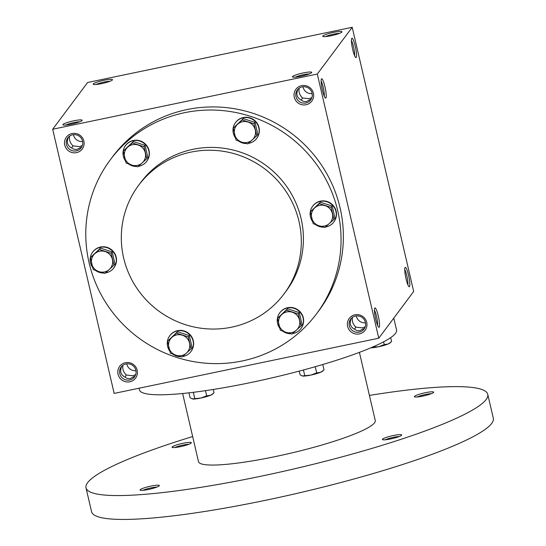 <?xml version="1.0" encoding="UTF-8"?>
<svg xmlns="http://www.w3.org/2000/svg" width="546" height="546" viewBox="0 0 546 546"><rect width="100%" height="100%" fill="white"/><g stroke="black" fill="none" stroke-linecap="round" stroke-linejoin="round"><path stroke-width="0.82" d="M339.551 33.361A8.34 1.16 -13.1 0 0 333.777 34.139A8.34 1.16 -13.1 0 0 325.607 36.602M404.743 269.765A8.34 1.345 -101.8 0 1 407.104 277.095A8.34 1.345 -101.8 0 1 407.869 284.759M365.492 322.788A8.34 8.149 36.8 0 1 356.299 315.922M354.47 329.245L355.856 327.129L362.407 327.88L365.24 326.747M355.856 327.129C352.859 324.208 351.747 320.939 352.518 317.328M351.399 318.27C349.147 323.089 350.129 326.713 354.347 329.142L356.709 330.521L359.377 330.856L364.598 328.221M359.227 332.132A8.34 8.149 36.8 0 1 350.682 319.103A8.34 8.149 36.8 0 1 362.237 317.567A8.34 8.149 36.8 0 1 359.227 332.132M359.384 333.906A9.896 9.671 36.8 0 1 347.768 321.314A9.896 9.671 36.8 0 1 364.332 317.861A9.896 9.671 36.8 0 1 359.384 333.906M312.169 93.639A8.34 8.149 36.8 0 1 302.975 86.773M301.146 100.095L302.525 97.98L309.084 98.73L311.916 97.597M302.525 97.98C299.529 95.052 298.423 91.789 299.194 88.172M305.903 102.982A8.34 8.149 36.8 0 1 297.352 89.954A8.34 8.149 36.8 0 1 308.906 88.418A8.34 8.149 36.8 0 1 305.903 102.982M306.053 104.757A9.896 9.671 36.8 0 1 294.444 92.165A9.896 9.671 36.8 0 1 311.008 88.705A9.896 9.671 36.8 0 1 306.053 104.757M135.954 370.673A8.34 8.149 36.8 0 1 126.768 363.807M124.932 377.129L126.317 375.013L132.869 375.764L135.708 374.638M126.317 375.013C123.321 372.092 122.208 368.823 122.986 365.213M129.695 380.016A8.34 8.149 36.8 0 1 121.144 366.987A8.34 8.149 36.8 0 1 132.698 365.451A8.34 8.149 36.8 0 1 129.695 380.016M129.846 381.791A9.896 9.671 36.8 0 1 118.229 369.198A9.896 9.671 36.8 0 1 134.794 365.745A9.896 9.671 36.8 0 1 129.846 381.791M82.63 141.523A8.34 8.149 36.8 0 1 73.437 134.657M71.608 147.98L72.993 145.864L79.545 146.615L82.378 145.482M72.993 145.864C69.997 142.943 68.885 139.674 69.663 136.056M76.372 150.867A8.34 8.149 36.8 0 1 67.82 137.838A8.34 8.149 36.8 0 1 79.375 136.302A8.34 8.149 36.8 0 1 76.372 150.867M76.522 152.641A9.896 9.671 36.8 0 1 64.906 140.049A9.896 9.671 36.8 0 1 81.47 136.589A9.896 9.671 36.8 0 1 76.522 152.641M351.419 40.609A8.34 1.345 -101.8 0 1 353.774 47.946A8.34 1.345 -101.8 0 1 354.545 55.61M356.19 57.453A9.896 1.597 -101.8 0 1 355.712 57.514A9.896 1.597 -101.8 0 1 352.409 48.225A9.896 1.597 -101.8 0 1 351.72 38.397A9.896 1.597 -101.8 0 1 355.207 46.103A9.896 1.597 -101.8 0 1 356.19 57.453M409.52 286.602A9.896 1.597 -101.8 0 1 409.036 286.67A9.896 1.597 -101.8 0 1 405.733 277.382A9.896 1.597 -101.8 0 1 405.043 267.547A9.896 1.597 -101.8 0 1 408.531 275.259A9.896 1.597 -101.8 0 1 409.52 286.602M321.457 78.904A9.896 1.597 78.2 0 0 321.43 78.945A9.896 1.597 78.2 0 0 322.12 88.78A9.896 1.597 78.2 0 0 325.423 98.068A9.896 1.597 78.2 0 0 325.266 88.234A9.896 1.597 78.2 0 0 321.457 78.904M324.256 96.157A8.34 1.345 78.2 0 0 323.491 88.493A8.34 1.345 78.2 0 0 321.13 81.163M374.788 308.053A9.896 1.597 78.2 0 0 374.761 308.094A9.896 1.597 78.2 0 0 375.443 317.929A9.896 1.597 78.2 0 0 378.747 327.218A9.896 1.597 78.2 0 0 378.596 317.39A9.896 1.597 78.2 0 0 374.788 308.053M377.579 325.307A8.34 1.345 78.2 0 0 376.815 317.642A8.34 1.345 78.2 0 0 374.454 310.312M68.537 136.998C66.284 141.823 67.267 145.448 71.485 147.877L73.847 149.249L76.515 149.59L81.736 146.956M121.86 366.154C119.608 370.98 120.591 374.604 124.816 377.027L127.17 378.405L129.839 378.74L135.067 376.105M298.075 89.114C295.823 93.939 296.806 97.563 301.023 99.993L303.385 101.365L306.047 101.706L311.275 99.065M110.306 159.814L112.619 156.716A128.692 125.737 36.8 0 1 186.841 109.603A128.692 125.737 36.8 0 1 322.195 166.148A128.692 125.737 36.8 0 1 318.837 310.742L316.523 313.834A128.692 125.737 -143.2 0 0 319.881 169.246A128.692 125.737 -143.2 0 0 184.528 112.701A128.692 125.737 -143.2 0 0 110.306 159.814A128.692 125.737 -143.2 0 0 138.172 337.565A128.692 125.737 -143.2 0 0 316.523 313.834M317.294 74.044L52.689 129.245L87.606 82.501L352.211 27.3L317.294 74.044L378.767 338.206L114.162 393.407L52.689 129.245M352.211 27.3L413.684 291.462L378.767 338.206M104.088 80.248A9.896 1.379 -13.1 0 0 93.325 84.35A9.896 1.379 -13.1 0 0 103.139 83.285A9.896 1.379 -13.1 0 0 112.415 79.907A9.896 1.379 -13.1 0 0 104.088 80.248M71.273 124.181A9.896 1.379 166.9 0 1 63.036 124.904A9.896 1.379 166.9 0 1 72.229 121.151A9.896 1.379 166.9 0 1 82.125 120.461A9.896 1.379 166.9 0 1 71.273 124.181M333.626 32.364A9.896 1.379 -13.1 0 0 322.863 36.466A9.896 1.379 -13.1 0 0 332.678 35.394A9.896 1.379 -13.1 0 0 341.953 32.023A9.896 1.379 -13.1 0 0 333.626 32.364M300.812 76.297A9.896 1.379 166.9 0 1 292.574 77.013A9.896 1.379 166.9 0 1 301.761 73.266A9.896 1.379 166.9 0 1 311.664 72.57A9.896 1.379 166.9 0 1 300.812 76.297M284.016 293.946L286.118 291.127A90.745 88.664 -143.2 0 0 288.486 189.175A90.745 88.664 -143.2 0 0 193.045 149.304A90.745 88.664 -143.2 0 0 140.711 182.521L138.609 185.34A90.745 88.664 -143.2 0 0 158.251 310.674A90.745 88.664 -143.2 0 0 284.016 293.946A90.745 88.664 -143.2 0 0 286.384 191.987A90.745 88.664 -143.2 0 0 190.943 152.116A90.745 88.664 -143.2 0 0 138.609 185.34M295.318 77.157A8.34 1.16 166.9 0 1 309.261 73.908M65.786 125.041A8.34 1.16 166.9 0 1 79.723 121.799M110.012 81.245A8.34 1.16 -13.1 0 0 104.238 82.023A8.34 1.16 -13.1 0 0 96.069 84.487M393.782 318.106L396.553 330.023A131.995 18.373 166.9 0 1 251.167 382.466A131.995 18.373 166.9 0 1 139.442 389.858L139.059 388.213M359.405 352.368L375.266 420.529A90.745 12.633 166.9 0 1 275.314 456.586A90.745 12.633 166.9 0 1 198.498 461.663L182.637 393.502M369.424 395.42A206.238 28.706 166.9 0 1 487.755 394.355A206.238 28.706 166.9 0 1 260.592 476.296A206.238 28.706 166.9 0 1 86.009 487.844A206.238 28.706 166.9 0 1 192.656 436.554M422.775 396.103A9.896 1.379 166.9 0 1 414.537 396.826A9.896 1.379 166.9 0 1 423.723 393.072A9.896 1.379 166.9 0 1 433.626 392.383A9.896 1.379 166.9 0 1 422.775 396.103M148.464 489.469A9.896 1.379 166.9 0 1 140.226 490.192A9.896 1.379 166.9 0 1 149.413 486.438A9.896 1.379 166.9 0 1 159.316 485.749A9.896 1.379 166.9 0 1 148.464 489.469M390.8 438.916A9.896 1.379 166.9 0 1 382.555 439.632A9.896 1.379 166.9 0 1 391.748 435.885A9.896 1.379 166.9 0 1 401.651 435.189A9.896 1.379 166.9 0 1 390.8 438.916M180.439 446.655A9.896 1.379 166.9 0 1 172.202 447.379A9.896 1.379 166.9 0 1 181.395 443.625A9.896 1.379 166.9 0 1 191.291 442.936A9.896 1.379 166.9 0 1 180.439 446.655M487.755 394.355L493.311 418.222A206.238 28.706 166.9 0 1 266.148 500.17A206.238 28.706 166.9 0 1 91.564 511.711L86.009 487.844M174.952 447.515A8.34 1.16 166.9 0 1 188.889 444.273M385.305 439.776A8.34 1.16 166.9 0 1 399.249 436.527M142.97 490.328A8.34 1.16 166.9 0 1 156.914 487.087M417.28 396.962A8.34 1.16 166.9 0 1 431.224 393.721M390.984 342.103L388.124 343.994A10.722 1.495 166.9 0 0 390.049 342.949L391.584 341.53L390.677 337.64M372.27 347.106L378.467 346.778L384.234 344.608L388.124 343.994A10.722 1.495 166.9 0 1 378.467 346.778A10.722 1.495 166.9 0 1 370.925 347.782M371.812 347.406L371.225 347.652M384.234 344.608L383.592 341.857M323.423 370.4L320.563 372.297A10.722 1.495 166.9 0 0 322.488 371.246L324.024 369.833L322.782 364.51M302.225 375.962L310.906 375.082L316.673 372.911L320.563 372.297A10.722 1.495 166.9 0 1 310.906 375.082A10.722 1.495 166.9 0 1 302.614 376.037A10.722 1.495 166.9 0 1 302.225 375.962A10.722 1.495 166.9 0 1 302.191 375.955M302.614 376.037L300.095 374.822L299.228 371.109M316.673 372.911L315.226 366.707M304.709 375.402L303.446 369.983M213.431 393.345L210.579 395.236A10.722 1.495 166.9 0 0 212.496 394.192L214.032 392.779L213.268 389.475M192.24 398.908L200.921 398.027L206.688 395.857L210.579 395.236A10.722 1.495 166.9 0 1 200.921 398.027A10.722 1.495 166.9 0 1 192.629 398.983A10.722 1.495 166.9 0 1 192.24 398.908A10.722 1.495 166.9 0 1 192.206 398.901M192.629 398.983L190.11 397.768L188.957 392.833M206.688 395.857L205.48 390.67M194.724 398.348L193.318 392.315M113.937 265.247L104.962 273.382L98.969 271.635A10.722 10.476 -143.2 0 0 112.421 259.439A10.722 10.476 -143.2 0 0 94.799 253.719A10.722 10.476 -143.2 0 0 98.969 271.635L93.216 269.567L90.431 257.623L99.406 249.495L111.159 253.303L113.937 265.247L114.967 263.861L112.189 251.918L100.437 248.109L90.431 257.623M105.501 272.904A13.2 12.899 -143.2 0 0 113.793 267.95L114.005 267.67A13.2 12.899 -143.2 0 0 100.464 247.038A13.2 12.899 -143.2 0 0 92.854 251.87L92.643 252.15A13.2 12.899 -143.2 0 0 92.629 267.458M113.793 267.95A13.2 12.899 -143.2 0 0 100.259 247.318A13.2 12.899 -143.2 0 0 92.643 252.15M95.652 270.495A13.2 12.899 -143.2 0 0 103.747 273.055M100.437 248.109L99.406 249.495M112.189 251.918L111.159 253.303M191.059 348.867L182.084 356.995L176.085 355.255A10.722 10.476 -143.2 0 0 189.544 343.059A10.722 10.476 -143.2 0 0 171.922 337.339A10.722 10.476 -143.2 0 0 176.085 355.255L170.332 353.187L167.554 341.243L176.529 333.108L188.274 336.923L191.059 348.867L192.09 347.481L189.312 335.537L177.559 331.722L167.554 341.243M182.623 356.524A13.2 12.899 -143.2 0 0 190.916 351.569L191.127 351.29A13.2 12.899 -143.2 0 0 177.587 330.658A13.2 12.899 -143.2 0 0 169.977 335.49L169.765 335.77A13.2 12.899 -143.2 0 0 169.751 351.078M190.916 351.569A13.2 12.899 -143.2 0 0 177.375 330.937A13.2 12.899 -143.2 0 0 169.765 335.77M172.775 354.115A13.2 12.899 -143.2 0 0 180.863 356.675M177.559 331.722L176.529 333.108M189.312 335.537L188.274 336.923M301.044 325.921L292.069 334.056L286.077 332.309A10.722 10.476 -143.2 0 0 299.529 320.113A10.722 10.476 -143.2 0 0 281.907 314.394A10.722 10.476 -143.2 0 0 286.077 332.309L280.323 330.241L277.539 318.298L286.514 310.169L298.266 313.977L301.044 325.921L302.075 324.536L299.297 312.592L287.544 308.783L277.539 318.298M292.608 333.579A13.2 12.899 -143.2 0 0 300.901 328.624L301.112 328.344A13.2 12.899 -143.2 0 0 287.571 307.712A13.2 12.899 -143.2 0 0 279.962 312.544L279.75 312.824A13.2 12.899 -143.2 0 0 279.736 328.132M300.901 328.624A13.2 12.899 -143.2 0 0 287.367 307.992A13.2 12.899 -143.2 0 0 279.75 312.824M282.76 331.169A13.2 12.899 -143.2 0 0 290.854 333.729M287.544 308.783L286.514 310.169M299.297 312.592L298.266 313.977M333.906 219.355L324.938 227.491L318.939 225.751A10.722 10.476 -143.2 0 0 332.398 213.547A10.722 10.476 -143.2 0 0 314.769 207.835A10.722 10.476 -143.2 0 0 318.939 225.751L313.186 223.683L310.408 211.739L319.376 203.603L331.129 207.412L333.906 219.355L334.944 217.97L332.159 206.026L320.413 202.218L310.408 211.739M325.471 227.013A13.2 12.899 -143.2 0 0 333.763 222.058L333.975 221.778A13.2 12.899 -143.2 0 0 320.441 201.146A13.2 12.899 -143.2 0 0 312.824 205.978L312.619 206.265A13.2 12.899 -143.2 0 0 312.599 221.574M333.763 222.058A13.2 12.899 -143.2 0 0 320.229 201.433A13.2 12.899 -143.2 0 0 312.619 206.265M315.622 224.604A13.2 12.899 -143.2 0 0 323.717 227.163M320.413 202.218L319.376 203.603M332.159 206.026L331.129 207.412M256.784 135.736L247.816 143.871L241.817 142.131A10.722 10.476 -143.2 0 0 255.275 129.928A10.722 10.476 -143.2 0 0 237.647 124.215A10.722 10.476 -143.2 0 0 241.817 142.131L236.063 140.063L233.285 128.119L242.253 119.984L254.006 123.792L256.784 135.736L257.821 134.35L255.043 122.406L243.291 118.598L233.285 128.119M248.355 143.393A13.2 12.899 -143.2 0 0 256.647 138.438L256.852 138.158A13.2 12.899 -143.2 0 0 243.318 117.533A13.2 12.899 -143.2 0 0 235.708 122.359L235.497 122.645A13.2 12.899 -143.2 0 0 235.476 137.954M256.647 138.438A13.2 12.899 -143.2 0 0 243.106 117.813A13.2 12.899 -143.2 0 0 235.497 122.645M238.5 140.984A13.2 12.899 -143.2 0 0 246.594 143.543M243.291 118.598L242.253 119.984M255.043 122.406L254.006 123.792M146.799 158.681L137.831 166.817L131.832 165.076A10.722 10.476 -143.2 0 0 145.291 152.873A10.722 10.476 -143.2 0 0 127.662 147.161A10.722 10.476 -143.2 0 0 131.832 165.076L126.078 163.008L123.3 151.065L132.269 142.929L144.021 146.738L146.799 158.681L147.836 157.296L145.052 145.352L133.306 141.544L123.3 151.065M138.363 166.339A13.2 12.899 -143.2 0 0 146.656 161.384L146.867 161.104A13.2 12.899 -143.2 0 0 133.333 140.472A13.2 12.899 -143.2 0 0 125.716 145.304L125.512 145.591A13.2 12.899 -143.2 0 0 125.491 160.899M146.656 161.384A13.2 12.899 -143.2 0 0 133.122 140.759A13.2 12.899 -143.2 0 0 125.512 145.591M128.515 163.93A13.2 12.899 -143.2 0 0 136.609 166.489M133.306 141.544L132.269 142.929M145.052 145.352L144.021 146.738"/></g></svg>
